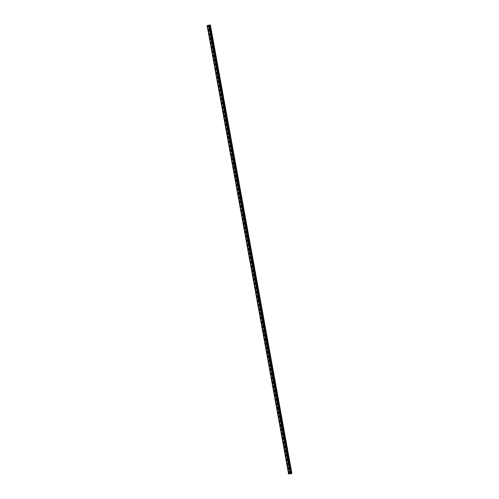 <?xml version="1.0" encoding="UTF-8"?>
<svg xmlns="http://www.w3.org/2000/svg" width="499" height="499" viewBox="0 0 499 499"><rect width="100%" height="100%" fill="white"/><g stroke="black" fill="none" stroke-linecap="round" stroke-linejoin="round"><path stroke-width="0.37" stroke-dasharray="2.5 1.87" d="M244.604 227.488L244.604 227.488A0.692 0.455 79.5 0 1 245.184 228.087A0.692 0.455 -100.5 0 0 246.094 227.918L244.554 219.311A0.692 0.455 -100.5 0 0 243.631 219.479A0.692 0.455 -100.5 0 0 244.535 219.317L241.429 202.114A0.692 0.455 -100.5 0 0 240.506 202.282A0.692 0.455 -100.5 0 0 241.41 202.126L230.488 141.934A0.692 0.455 -100.5 0 0 229.571 142.103A0.692 0.455 -100.5 0 0 230.469 141.941L227.363 124.738A0.692 0.455 -100.5 0 0 226.446 124.906A0.692 0.455 -100.5 0 0 227.344 124.75L225.804 116.142A0.692 0.455 -100.5 0 0 224.887 116.311A0.692 0.455 -100.5 0 0 225.785 116.148L213.304 47.361A0.692 0.455 -100.5 0 0 212.387 47.53A0.692 0.455 -100.5 0 0 213.285 47.374L211.738 38.766A0.692 0.455 -100.5 0 0 210.821 38.934A0.692 0.455 -100.5 0 0 211.719 38.772L210.179 30.165L210.491 30.558L210.746 30.065L210.328 29.697L210.179 30.165L209.268 25.15L210.129 29.928M209.424 30.308L209.792 30.682L209.992 30.208L209.63 29.828L209.424 30.308M208.669 29.747L208.669 29.747A0.692 0.455 79.5 0 1 208.925 31.106L208.919 31.106M211.738 38.766L212.05 39.153L212.312 38.66L211.894 38.292L211.738 38.766M210.99 38.903L211.351 39.284L211.557 38.803L211.196 38.423L210.99 38.903M210.235 38.342L210.229 38.342A0.692 0.455 79.5 0 1 210.484 39.702L210.484 39.702M213.304 47.361L213.616 47.748L213.871 47.262L213.453 46.894L213.304 47.361M212.549 47.499L212.917 47.879L213.117 47.399L212.755 47.018L212.549 47.499M211.794 46.937L211.794 46.937A0.692 0.455 79.5 0 1 212.05 48.297L212.044 48.297M214.863 55.957L215.175 56.35L215.437 55.857L215.019 55.489L214.863 55.957M214.115 56.1L214.476 56.481L214.682 56L214.314 55.62L214.115 56.1M213.36 55.539L213.354 55.539A0.692 0.455 79.5 0 1 213.609 56.898L213.609 56.898M216.429 64.558L216.741 64.945L216.996 64.458L216.578 64.084L216.429 64.558M215.674 64.695L216.042 65.076L216.242 64.596L215.88 64.215L215.674 64.695M214.919 64.134L214.919 64.134A0.692 0.455 79.5 0 1 215.175 65.494L215.169 65.494M217.988 73.153L218.3 73.54L218.556 73.054L218.144 72.686L217.988 73.153M217.24 73.291L217.601 73.671L217.807 73.191L217.439 72.81L217.24 73.291M216.485 72.729L216.479 72.729A0.692 0.455 79.5 0 1 216.734 74.095L216.734 74.095M219.554 81.749L219.866 82.142L220.121 81.649L219.703 81.281L219.554 81.749M218.799 81.892L219.161 82.273L219.367 81.792L219.005 81.412L218.799 81.892M218.044 81.331L218.044 81.331A0.692 0.455 79.5 0 1 218.294 82.691L218.294 82.691M221.113 90.35L221.425 90.737L221.681 90.25L221.269 89.876L221.113 90.35M220.365 90.487L220.726 90.868L220.932 90.388L220.564 90.007L220.365 90.487M219.604 89.926L219.61 89.926A0.692 0.455 79.5 0 1 219.859 91.286L219.859 91.286M222.679 98.945L222.991 99.332L223.246 98.846L222.828 98.478L222.679 98.945M221.924 99.083L222.286 99.463L222.492 98.983L222.13 98.602L221.924 99.083M221.169 98.521L221.169 98.521A0.692 0.455 79.5 0 1 221.419 99.887L221.419 99.887M224.238 107.541L224.55 107.934L224.806 107.441L224.394 107.073L224.238 107.541M223.49 107.684L223.851 108.065L224.057 107.584L223.689 107.204L223.49 107.684M222.735 107.123L222.729 107.123A0.692 0.455 79.5 0 1 222.984 108.483L222.984 108.483M225.804 116.142L226.116 116.529L226.371 116.042L225.953 115.668L225.804 116.142M225.049 116.279L225.411 116.66L225.617 116.18L225.255 115.799L225.049 116.279M224.294 115.718L224.294 115.718A0.692 0.455 79.5 0 1 224.544 117.078L224.544 117.078M227.363 124.738L227.675 125.13L227.931 124.638L227.519 124.27L227.363 124.738M226.615 124.875L226.976 125.255L227.182 124.775L226.814 124.401L226.615 124.875M225.86 124.313L225.854 124.32A0.692 0.455 79.5 0 1 226.109 125.679L226.109 125.679M228.929 133.333L229.241 133.726L229.496 133.233L229.078 132.865L228.929 133.333M228.174 133.476L228.536 133.857L228.742 133.376L228.38 132.996L228.174 133.476M227.419 132.915L227.419 132.915A0.692 0.455 79.5 0 1 227.669 134.275L227.669 134.275M230.488 141.934L230.8 142.321L231.056 141.835L230.638 141.46L230.488 141.934M229.74 142.072L230.101 142.452L230.307 141.972L229.939 141.591L229.74 142.072M228.985 141.51L228.979 141.51A0.692 0.455 79.5 0 1 229.234 142.87L229.234 142.87M232.054 150.53L232.359 150.923L232.621 150.43L232.203 150.062L232.054 150.53M231.299 150.673L231.661 151.047L231.867 150.567L231.505 150.193L231.299 150.673M230.544 150.112L230.544 150.112A0.692 0.455 79.5 0 1 230.794 151.471L230.794 151.471M233.613 159.125L233.925 159.518L234.181 159.025L233.763 158.657L233.613 159.125M232.865 159.268L233.226 159.649L233.432 159.169L233.064 158.788L232.865 159.268M232.104 158.707L232.104 158.707A0.692 0.455 79.5 0 1 232.359 160.067L232.359 160.067M235.179 167.726L235.484 168.113L235.746 167.627L235.328 167.252L235.179 167.726M234.424 167.864L234.786 168.244L234.992 167.764L234.63 167.383L234.424 167.864M233.669 167.302L233.669 167.302A0.692 0.455 79.5 0 1 233.919 168.662L233.919 168.662M236.738 176.322L237.05 176.715L237.306 176.222L236.888 175.854L236.738 176.322M235.99 176.465L236.351 176.839L236.557 176.359L236.189 175.985L235.99 176.465M235.229 175.904L235.229 175.904A0.692 0.455 79.5 0 1 235.484 177.264L235.484 177.264M238.304 184.923L238.609 185.31L238.871 184.817L238.453 184.449L238.304 184.923M237.549 185.06L237.911 185.441L238.117 184.961L237.755 184.58L237.549 185.06M236.794 184.499L236.794 184.499A0.692 0.455 79.5 0 1 237.044 185.859L237.044 185.859M239.863 193.518L240.175 193.905L240.431 193.419L240.013 193.051L239.863 193.518M239.115 193.656L239.476 194.036L239.682 193.556L239.314 193.175L239.115 193.656M238.354 193.094L238.354 193.094A0.692 0.455 79.5 0 1 238.609 194.454L238.609 194.454M241.429 202.114L241.734 202.507L241.996 202.014L241.578 201.646L241.429 202.114M240.674 202.257L241.036 202.631L241.242 202.151L240.88 201.777L240.674 202.257M239.919 201.696L239.919 201.696A0.692 0.455 79.5 0 1 240.169 203.056L240.169 203.056M242.988 210.715L243.3 211.102L243.556 210.609L243.138 210.241L242.988 210.715M242.24 210.852L242.601 211.233L242.807 210.753L242.439 210.372L242.24 210.852M241.479 210.291L241.479 210.291A0.692 0.455 79.5 0 1 241.734 211.651L241.734 211.651M244.554 219.311L244.859 219.697L245.121 219.211L244.703 218.843L244.554 219.311M243.799 219.448L244.161 219.828L244.367 219.348L244.005 218.967L243.799 219.448M243.044 218.886L243.044 218.886A0.692 0.455 79.5 0 1 243.294 220.246L243.294 220.246M277.419 408.032L277.413 408.032A0.692 0.455 79.5 0 1 277.993 408.631A0.692 0.455 -100.5 0 0 278.904 408.463L277.363 399.855A0.692 0.455 -100.5 0 0 276.446 400.023A0.692 0.455 -100.5 0 0 277.344 399.867L274.238 382.664A0.692 0.455 -100.5 0 0 273.321 382.833A0.692 0.455 -100.5 0 0 274.219 382.671L260.179 305.282A0.692 0.455 -100.5 0 0 259.255 305.45A0.692 0.455 -100.5 0 0 260.154 305.294L258.613 296.687A0.692 0.455 -100.5 0 0 257.696 296.855A0.692 0.455 -100.5 0 0 258.594 296.699L246.15 228.149L246.681 227.806L246.263 227.438L246.113 227.906A0.692 0.455 -100.5 0 0 245.196 228.074A0.692 0.455 79.5 0 1 244.859 228.848L244.859 228.848M245.358 228.049L245.726 228.423L245.932 227.949L245.564 227.569L245.358 228.049M247.679 236.507L247.984 236.894L248.246 236.401L247.828 236.033L247.679 236.507M246.924 236.645L247.286 237.025L247.492 236.545L247.13 236.164L246.924 236.645M246.169 236.083L246.169 236.083A0.692 0.455 79.5 0 1 246.419 237.443L246.419 237.443M249.238 245.103L249.55 245.489L249.806 245.003L249.388 244.635L249.238 245.103M248.483 245.24L248.851 245.62L249.057 245.14L248.689 244.76L248.483 245.24M247.729 244.678L247.729 244.678A0.692 0.455 79.5 0 1 247.984 246.038L247.984 246.038M250.804 253.698L251.109 254.091L251.371 253.598L250.953 253.23L250.804 253.698M250.049 253.841L250.411 254.216L250.617 253.742L250.255 253.361L250.049 253.841M249.294 253.28L249.294 253.28A0.692 0.455 79.5 0 1 249.544 254.64L249.544 254.64M252.363 262.299L252.675 262.686L252.931 262.2L252.513 261.825L252.363 262.299M251.608 262.437L251.976 262.817L252.176 262.337L251.814 261.956L251.608 262.437M250.854 261.875L250.854 261.875A0.692 0.455 79.5 0 1 251.109 263.235L251.109 263.235M253.929 270.895L254.234 271.281L254.496 270.795L254.078 270.427L253.929 270.895M253.174 271.032L253.536 271.412L253.742 270.932L253.38 270.552L253.174 271.032M252.419 270.47L252.419 270.47A0.692 0.455 79.5 0 1 252.669 271.83L252.669 271.836M255.488 279.49L255.8 279.883L256.056 279.39L255.638 279.022L255.488 279.49M254.733 279.633L255.101 280.014L255.301 279.534L254.939 279.153L254.733 279.633M253.979 279.072L253.979 279.072A0.692 0.455 79.5 0 1 254.234 280.432L254.234 280.432M257.054 288.091L257.359 288.478L257.621 287.992L257.203 287.617L257.054 288.091M256.299 288.229L256.661 288.609L256.866 288.129L256.505 287.748L256.299 288.229M255.544 287.667L255.544 287.667A0.692 0.455 79.5 0 1 255.794 289.027L255.794 289.027M258.613 296.687L258.925 297.073L259.181 296.587L258.763 296.219L258.613 296.687M257.858 296.824L258.226 297.204L258.426 296.724L258.064 296.344L257.858 296.824M257.104 296.263L257.104 296.263A0.692 0.455 79.5 0 1 257.359 297.629L257.359 297.629M260.179 305.282L260.484 305.675L260.746 305.182L260.328 304.814L260.179 305.282M259.424 305.425L259.786 305.806L259.991 305.326L259.63 304.945L259.424 305.425M258.669 304.864L258.669 304.864A0.692 0.455 79.5 0 1 258.919 306.224L258.919 306.224M261.738 313.883L262.05 314.27L262.306 313.784L261.888 313.409L261.738 313.883M260.983 314.021L261.351 314.401L261.551 313.921L261.189 313.54L260.983 314.021M260.228 313.459L260.228 313.459A0.692 0.455 79.5 0 1 260.484 314.819L260.484 314.819M263.304 322.479L263.609 322.865L263.871 322.379L263.453 322.011L263.304 322.479M262.549 322.616L262.911 322.996L263.116 322.516L262.755 322.142L262.549 322.616M261.794 322.055L261.794 322.055A0.692 0.455 79.5 0 1 262.044 323.421L262.044 323.421M264.863 331.074L265.175 331.467L265.431 330.974L265.013 330.606L264.863 331.074M264.108 331.217L264.476 331.598L264.676 331.118L264.314 330.737L264.108 331.217M263.353 330.656L263.353 330.656A0.692 0.455 79.5 0 1 263.609 332.016L263.603 332.016M266.429 339.676L266.734 340.062L266.996 339.576L266.578 339.201L266.429 339.676M265.674 339.813L266.036 340.193L266.241 339.713L265.88 339.332L265.674 339.813M264.919 339.251L264.919 339.251A0.692 0.455 79.5 0 1 265.169 340.611L265.169 340.611M267.988 348.271L268.3 348.664L268.556 348.171L268.138 347.803L267.988 348.271M267.233 348.408L267.601 348.789L267.801 348.308L267.439 347.934L267.233 348.408M266.478 347.853L266.478 347.853A0.692 0.455 79.5 0 1 266.734 349.213L266.728 349.213M269.554 356.866L269.859 357.259L270.121 356.766L269.703 356.398L269.554 356.866M268.799 357.01L269.161 357.39L269.366 356.91L269.005 356.529L268.799 357.01M268.044 356.448L268.044 356.448A0.692 0.455 79.5 0 1 268.294 357.808L268.294 357.808M271.113 365.468L271.425 365.854L271.681 365.368L271.263 364.994L271.113 365.468M270.358 365.605L270.726 365.985L270.926 365.505L270.564 365.125L270.358 365.605M269.603 365.043L269.603 365.043A0.692 0.455 79.5 0 1 269.859 366.403L269.853 366.403M272.679 374.063L272.984 374.456L273.246 373.963L272.828 373.595L272.679 374.063M271.924 374.206L272.286 374.581L272.491 374.1L272.13 373.726L271.924 374.206M271.169 373.645L271.169 373.645A0.692 0.455 79.5 0 1 271.419 375.005L271.419 375.005M274.238 382.664L274.55 383.051L274.806 382.558L274.388 382.19L274.238 382.664M273.483 382.802L273.851 383.182L274.051 382.702L273.689 382.321L273.483 382.802M272.728 382.24L272.728 382.24A0.692 0.455 79.5 0 1 272.984 383.6L272.978 383.6M275.804 391.26L276.109 391.646L276.371 391.16L275.953 390.792L275.804 391.26M275.049 391.397L275.411 391.777L275.616 391.297L275.255 390.917L275.049 391.397M274.294 390.836L274.288 390.836A0.692 0.455 79.5 0 1 274.544 392.195L274.544 392.195M277.363 399.855L277.675 400.248L277.931 399.755L277.513 399.387L277.363 399.855M276.608 399.998L276.976 400.373L277.176 399.892L276.814 399.518L276.608 399.998M275.853 399.437L275.853 399.437A0.692 0.455 79.5 0 1 276.109 400.797L276.103 400.797M207.091 25.549L288.597 474.05L290.774 473.651L289.863 468.636L290.175 469.023L290.43 468.536L289.813 468.399L278.96 408.693L279.496 408.35L279.078 407.982L278.922 408.456A0.692 0.455 -100.5 0 0 278.005 408.625A0.692 0.455 79.5 0 1 277.669 409.392L277.669 409.392M278.174 408.594L278.536 408.974L278.741 408.494L278.38 408.113L278.174 408.594M280.488 417.052L280.8 417.438L281.056 416.952L280.638 416.584L280.488 417.052M279.733 417.189L280.101 417.569L280.301 417.089L279.939 416.709L279.733 417.189M278.978 416.628L278.978 416.628A0.692 0.455 79.5 0 1 279.234 417.987L279.228 417.987M282.047 425.647L282.359 426.04L282.621 425.547L282.203 425.179L282.047 425.647M281.299 425.79L281.661 426.165L281.866 425.684L281.498 425.31L281.299 425.79M280.544 425.229L280.538 425.229A0.692 0.455 79.5 0 1 280.794 426.589L280.794 426.589M283.613 434.249L283.925 434.635L284.181 434.142L283.763 433.774L283.613 434.249M282.858 434.386L283.22 434.766L283.426 434.286L283.064 433.905L282.858 434.386M282.103 433.824L282.103 433.824A0.692 0.455 79.5 0 1 282.359 435.184L282.353 435.184M285.172 442.844L285.484 443.231L285.74 442.744L285.328 442.376L285.172 442.844M284.424 442.981L284.786 443.361L284.991 442.881L284.623 442.501L284.424 442.981M283.663 442.42L283.669 442.42A0.692 0.455 79.5 0 1 283.919 443.779L283.919 443.779M286.738 451.439L287.05 451.832L287.305 451.339L286.888 450.971L286.738 451.439M285.983 451.583L286.345 451.957L286.551 451.483L286.189 451.102L285.983 451.583M285.228 451.021L285.228 451.021A0.692 0.455 79.5 0 1 285.478 452.381L285.478 452.381M288.297 460.041L288.609 460.427L288.865 459.941L288.453 459.567L288.297 460.041M287.549 460.178L287.911 460.558L288.116 460.078L287.748 459.698L287.549 460.178M286.794 459.616L286.788 459.616A0.692 0.455 79.5 0 1 287.044 460.976L287.044 460.976M289.108 468.773L289.47 469.154L289.676 468.673L289.314 468.293L289.108 468.773M288.353 468.212L288.353 468.212A0.692 0.455 79.5 0 1 288.603 469.571L288.603 469.578M288.946 468.804A0.692 0.455 -100.5 0 0 289.844 468.648A0.692 0.455 -100.5 0 0 288.946 468.804M288.129 468.954A0.692 0.455 -100.5 0 0 289.027 468.798A0.692 0.455 -100.5 0 0 288.129 468.954M287.38 460.209A0.692 0.455 -100.5 0 0 288.279 460.047A0.692 0.455 -100.5 0 0 287.38 460.209M286.563 460.359A0.692 0.455 -100.5 0 0 287.461 460.197A0.692 0.455 -100.5 0 0 286.563 460.359M285.821 451.607A0.692 0.455 -100.5 0 0 286.719 451.452A0.692 0.455 -100.5 0 0 285.821 451.607M285.004 451.763A0.692 0.455 -100.5 0 0 285.902 451.601A0.692 0.455 -100.5 0 0 285.004 451.763M284.255 443.012A0.692 0.455 -100.5 0 0 285.154 442.85A0.692 0.455 -100.5 0 0 284.255 443.012M283.438 443.162A0.692 0.455 -100.5 0 0 284.336 443.006A0.692 0.455 -100.5 0 0 283.438 443.162M282.696 434.417A0.692 0.455 -100.5 0 0 283.594 434.255A0.692 0.455 -100.5 0 0 282.696 434.417M281.879 434.567A0.692 0.455 -100.5 0 0 282.777 434.404A0.692 0.455 -100.5 0 0 281.879 434.567M281.13 425.815A0.692 0.455 -100.5 0 0 282.029 425.659A0.692 0.455 -100.5 0 0 281.13 425.815M280.313 425.971A0.692 0.455 -100.5 0 0 281.211 425.809A0.692 0.455 -100.5 0 0 280.313 425.971M279.571 417.22A0.692 0.455 -100.5 0 0 280.469 417.058A0.692 0.455 -100.5 0 0 279.571 417.22M278.754 417.37A0.692 0.455 -100.5 0 0 279.652 417.214A0.692 0.455 -100.5 0 0 278.754 417.37M277.188 408.775A0.692 0.455 -100.5 0 0 278.086 408.612A0.692 0.455 -100.5 0 0 277.188 408.775M275.629 400.179A0.692 0.455 -100.5 0 0 276.527 400.017A0.692 0.455 -100.5 0 0 275.629 400.179M274.88 391.428A0.692 0.455 -100.5 0 0 275.779 391.266A0.692 0.455 -100.5 0 0 274.88 391.428M274.063 391.578A0.692 0.455 -100.5 0 0 274.961 391.422A0.692 0.455 -100.5 0 0 274.063 391.578M272.504 382.983A0.692 0.455 -100.5 0 0 273.402 382.82A0.692 0.455 -100.5 0 0 272.504 382.983M271.755 374.231A0.692 0.455 -100.5 0 0 272.654 374.075A0.692 0.455 -100.5 0 0 271.755 374.231M270.938 374.381A0.692 0.455 -100.5 0 0 271.836 374.225A0.692 0.455 -100.5 0 0 270.938 374.381M270.196 365.636A0.692 0.455 -100.5 0 0 271.094 365.474A0.692 0.455 -100.5 0 0 270.196 365.636M269.379 365.786A0.692 0.455 -100.5 0 0 270.277 365.63A0.692 0.455 -100.5 0 0 269.379 365.786M268.63 357.041A0.692 0.455 -100.5 0 0 269.529 356.879A0.692 0.455 -100.5 0 0 268.63 357.041M267.813 357.19A0.692 0.455 -100.5 0 0 268.718 357.028A0.692 0.455 -100.5 0 0 267.813 357.19M267.071 348.439A0.692 0.455 -100.5 0 0 267.969 348.283A0.692 0.455 -100.5 0 0 267.071 348.439M266.254 348.589A0.692 0.455 -100.5 0 0 267.152 348.433A0.692 0.455 -100.5 0 0 266.254 348.589M265.505 339.844A0.692 0.455 -100.5 0 0 266.404 339.682A0.692 0.455 -100.5 0 0 265.505 339.844M264.688 339.994A0.692 0.455 -100.5 0 0 265.593 339.838A0.692 0.455 -100.5 0 0 264.688 339.994M263.946 331.242A0.692 0.455 -100.5 0 0 264.844 331.087A0.692 0.455 -100.5 0 0 263.946 331.242M263.129 331.398A0.692 0.455 -100.5 0 0 264.027 331.236A0.692 0.455 -100.5 0 0 263.129 331.398M262.38 322.647A0.692 0.455 -100.5 0 0 263.279 322.491A0.692 0.455 -100.5 0 0 262.38 322.647M261.563 322.797A0.692 0.455 -100.5 0 0 262.468 322.641A0.692 0.455 -100.5 0 0 261.563 322.797M260.821 314.052A0.692 0.455 -100.5 0 0 261.719 313.89A0.692 0.455 -100.5 0 0 260.821 314.052M260.004 314.202A0.692 0.455 -100.5 0 0 260.902 314.046A0.692 0.455 -100.5 0 0 260.004 314.202M258.438 305.606A0.692 0.455 -100.5 0 0 259.343 305.444A0.692 0.455 -100.5 0 0 258.438 305.606M256.879 297.005A0.692 0.455 -100.5 0 0 257.777 296.849A0.692 0.455 -100.5 0 0 256.879 297.005M256.13 288.26A0.692 0.455 -100.5 0 0 257.035 288.098A0.692 0.455 -100.5 0 0 256.13 288.26M255.313 288.41A0.692 0.455 -100.5 0 0 256.218 288.247A0.692 0.455 -100.5 0 0 255.313 288.41M254.571 279.658A0.692 0.455 -100.5 0 0 255.469 279.502A0.692 0.455 -100.5 0 0 254.571 279.658M253.754 279.814A0.692 0.455 -100.5 0 0 254.652 279.652A0.692 0.455 -100.5 0 0 253.754 279.814M253.005 271.063A0.692 0.455 -100.5 0 0 253.91 270.907A0.692 0.455 -100.5 0 0 253.005 271.063M252.188 271.213A0.692 0.455 -100.5 0 0 253.093 271.057A0.692 0.455 -100.5 0 0 252.188 271.213M251.446 262.468A0.692 0.455 -100.5 0 0 252.344 262.306A0.692 0.455 -100.5 0 0 251.446 262.468M250.629 262.617A0.692 0.455 -100.5 0 0 251.527 262.455A0.692 0.455 -100.5 0 0 250.629 262.617M249.88 253.866A0.692 0.455 -100.5 0 0 250.785 253.71A0.692 0.455 -100.5 0 0 249.88 253.866M249.063 254.022A0.692 0.455 -100.5 0 0 249.968 253.86A0.692 0.455 -100.5 0 0 249.063 254.022M248.321 245.271A0.692 0.455 -100.5 0 0 249.219 245.109A0.692 0.455 -100.5 0 0 248.321 245.271M247.504 245.421A0.692 0.455 -100.5 0 0 248.402 245.265A0.692 0.455 -100.5 0 0 247.504 245.421M246.756 236.676A0.692 0.455 -100.5 0 0 247.66 236.514A0.692 0.455 -100.5 0 0 246.756 236.676M245.945 236.825A0.692 0.455 -100.5 0 0 246.843 236.663A0.692 0.455 -100.5 0 0 245.945 236.825M244.379 228.23A0.692 0.455 -100.5 0 0 245.277 228.068A0.692 0.455 -100.5 0 0 244.379 228.23M242.82 219.629A0.692 0.455 -100.5 0 0 243.718 219.473A0.692 0.455 -100.5 0 0 242.82 219.629M242.071 210.884A0.692 0.455 -100.5 0 0 242.969 210.721A0.692 0.455 -100.5 0 0 242.071 210.884M241.254 211.033A0.692 0.455 -100.5 0 0 242.152 210.871A0.692 0.455 -100.5 0 0 241.254 211.033M239.695 202.438A0.692 0.455 -100.5 0 0 240.593 202.276A0.692 0.455 -100.5 0 0 239.695 202.438M238.946 193.687A0.692 0.455 -100.5 0 0 239.844 193.525A0.692 0.455 -100.5 0 0 238.946 193.687M238.129 193.837A0.692 0.455 -100.5 0 0 239.027 193.681A0.692 0.455 -100.5 0 0 238.129 193.837M237.387 185.092A0.692 0.455 -100.5 0 0 238.285 184.929A0.692 0.455 -100.5 0 0 237.387 185.092M236.57 185.241A0.692 0.455 -100.5 0 0 237.468 185.079A0.692 0.455 -100.5 0 0 236.57 185.241M235.821 176.49A0.692 0.455 -100.5 0 0 236.719 176.334A0.692 0.455 -100.5 0 0 235.821 176.49M235.004 176.646A0.692 0.455 -100.5 0 0 235.902 176.484A0.692 0.455 -100.5 0 0 235.004 176.646M234.262 167.895A0.692 0.455 -100.5 0 0 235.16 167.733A0.692 0.455 -100.5 0 0 234.262 167.895M233.445 168.044A0.692 0.455 -100.5 0 0 234.343 167.889A0.692 0.455 -100.5 0 0 233.445 168.044M232.696 159.3A0.692 0.455 -100.5 0 0 233.594 159.137A0.692 0.455 -100.5 0 0 232.696 159.3M231.879 159.449A0.692 0.455 -100.5 0 0 232.777 159.287A0.692 0.455 -100.5 0 0 231.879 159.449M231.137 150.698A0.692 0.455 -100.5 0 0 232.035 150.542A0.692 0.455 -100.5 0 0 231.137 150.698M230.32 150.848A0.692 0.455 -100.5 0 0 231.218 150.692A0.692 0.455 -100.5 0 0 230.32 150.848M228.754 142.252A0.692 0.455 -100.5 0 0 229.652 142.096A0.692 0.455 -100.5 0 0 228.754 142.252M228.012 133.507A0.692 0.455 -100.5 0 0 228.91 133.345A0.692 0.455 -100.5 0 0 228.012 133.507M227.195 133.657A0.692 0.455 -100.5 0 0 228.093 133.495A0.692 0.455 -100.5 0 0 227.195 133.657M225.629 125.056A0.692 0.455 -100.5 0 0 226.527 124.9A0.692 0.455 -100.5 0 0 225.629 125.056M224.07 116.46A0.692 0.455 -100.5 0 0 224.968 116.304A0.692 0.455 -100.5 0 0 224.07 116.46M223.321 107.709A0.692 0.455 -100.5 0 0 224.219 107.553A0.692 0.455 -100.5 0 0 223.321 107.709M222.504 107.865A0.692 0.455 -100.5 0 0 223.402 107.703A0.692 0.455 -100.5 0 0 222.504 107.865M221.762 99.114A0.692 0.455 -100.5 0 0 222.66 98.958A0.692 0.455 -100.5 0 0 221.762 99.114M220.945 99.264A0.692 0.455 -100.5 0 0 221.843 99.108A0.692 0.455 -100.5 0 0 220.945 99.264M220.196 90.519A0.692 0.455 -100.5 0 0 221.094 90.356A0.692 0.455 -100.5 0 0 220.196 90.519M219.379 90.668A0.692 0.455 -100.5 0 0 220.277 90.512A0.692 0.455 -100.5 0 0 219.379 90.668M218.637 81.917A0.692 0.455 -100.5 0 0 219.535 81.761A0.692 0.455 -100.5 0 0 218.637 81.917M217.82 82.073A0.692 0.455 -100.5 0 0 218.718 81.911A0.692 0.455 -100.5 0 0 217.82 82.073M217.071 73.322A0.692 0.455 -100.5 0 0 217.969 73.166A0.692 0.455 -100.5 0 0 217.071 73.322M216.254 73.472A0.692 0.455 -100.5 0 0 217.152 73.316A0.692 0.455 -100.5 0 0 216.254 73.472M215.512 64.727A0.692 0.455 -100.5 0 0 216.41 64.564A0.692 0.455 -100.5 0 0 215.512 64.727M214.695 64.876A0.692 0.455 -100.5 0 0 215.593 64.714A0.692 0.455 -100.5 0 0 214.695 64.876M213.946 56.125A0.692 0.455 -100.5 0 0 214.844 55.969A0.692 0.455 -100.5 0 0 213.946 56.125M213.129 56.281A0.692 0.455 -100.5 0 0 214.027 56.119A0.692 0.455 -100.5 0 0 213.129 56.281M211.57 47.679A0.692 0.455 -100.5 0 0 212.468 47.524A0.692 0.455 -100.5 0 0 211.57 47.679M210.004 39.084A0.692 0.455 -100.5 0 0 210.902 38.922A0.692 0.455 -100.5 0 0 210.004 39.084M209.262 30.333A0.692 0.455 -100.5 0 0 210.16 30.177A0.692 0.455 -100.5 0 0 209.262 30.333M208.445 30.489A0.692 0.455 -100.5 0 0 209.343 30.327A0.692 0.455 -100.5 0 0 208.445 30.489M289.9 468.873L290.767 473.651L291.909 473.451M288.653 474.038L207.129 25.543L288.609 474.05M207.634 25.449L289.139 473.95L207.621 25.449M208.775 25.249L209.1 25.187L208.775 25.249M208.488 25.299L290 473.788M290.287 468.318L288.809 460.197M291.341 473.551L209.836 25.05M291.241 473.57L290.374 468.792M289.813 468.399L288.335 460.278M288.721 459.716L287.249 451.595M288.247 459.804L286.775 451.682M287.162 451.121L285.684 443M286.688 451.202L285.21 443.081M285.596 442.526L284.124 434.398M285.122 442.607L283.65 434.486M284.037 433.924L282.559 425.803M283.563 434.011L282.085 425.89M282.471 425.329L280.999 417.208M281.997 425.41L280.525 417.289M280.912 416.734L279.434 408.606M280.438 416.815L278.96 408.693M279.346 408.132L277.874 400.011M278.879 408.219L277.4 400.098M277.787 399.537L276.309 391.416M277.313 399.618L275.835 391.497M276.221 390.942L274.749 382.814M275.754 391.023L274.275 382.901M274.662 382.34L273.184 374.219M274.188 382.427L272.71 374.306M273.096 373.745L271.624 365.624M272.629 373.826L271.15 365.705M271.537 365.149L270.059 357.022M271.063 365.231L269.585 357.109M269.971 356.548L268.499 348.427M269.504 356.635L268.025 348.508M268.412 347.953L266.934 339.831M267.938 348.034L266.46 339.913M266.846 339.351L265.374 331.23M266.379 339.439L264.9 331.317M265.287 330.756L263.809 322.635M264.813 330.843L263.335 322.716M263.728 322.161L262.249 314.039M263.254 322.242L261.775 314.121M262.162 313.559L260.684 305.438M261.688 313.646L260.216 305.525M260.603 304.964L259.124 296.843M260.129 305.051L258.65 296.924M259.037 296.369L257.559 288.247M258.563 296.45L257.091 288.328M257.478 287.767L255.999 279.646M257.004 287.854L255.525 279.733M255.912 279.172L254.434 271.051M255.438 279.253L253.966 271.132M254.353 270.577L252.874 262.455M253.879 270.658L252.4 262.536M252.787 261.975L251.309 253.854M252.313 262.062L250.841 253.941M251.228 253.38L249.749 245.258M250.754 253.461L249.275 245.34M249.662 244.784L248.184 236.663M249.188 244.866L247.716 236.744M248.103 236.183L246.625 228.062M247.629 236.27L246.15 228.149M246.537 227.588L245.065 219.466M246.063 227.669L244.591 219.548M244.978 218.992L243.5 210.865M244.504 219.073L243.025 210.952M243.412 210.391L241.94 202.27M242.938 210.478L241.466 202.357M241.853 201.796L240.375 193.674M241.379 201.877L239.9 193.755M240.287 193.2L238.815 185.073M239.813 193.281L238.341 185.16M238.728 184.599L237.25 176.478M238.254 184.686L236.776 176.565M237.162 176.004L235.69 167.882M236.688 176.085L235.216 167.963M235.603 167.408L234.125 159.281M235.129 167.489L233.651 159.368M234.037 158.807L232.565 150.686M233.563 158.894L232.091 150.767M232.478 150.211L231 142.09M232.004 150.293L230.526 142.171M230.912 141.616L229.44 133.489M230.438 141.697L228.966 133.576M229.353 133.015L227.875 124.893M228.879 133.102L227.401 124.975M227.787 124.419L226.315 116.298M227.313 124.501L225.841 116.379M226.228 115.818L224.75 107.697M225.754 115.905L224.276 107.784M224.662 107.223L223.19 99.101M224.188 107.31L222.716 99.182M223.103 98.627L221.625 90.506M222.629 98.708L221.151 90.587M221.537 90.026L220.065 81.905M221.063 90.113L219.591 81.992M219.978 81.431L218.5 73.309M219.504 81.518L218.026 73.39M218.412 72.835L216.94 64.714M217.938 72.916L216.466 64.795M216.853 64.234L215.375 56.113M216.379 64.321L214.901 56.2M215.287 55.639L213.815 47.517M214.82 55.72L213.341 47.598M213.728 47.043L212.25 38.922M213.254 47.124L211.776 39.003M212.162 38.442L210.69 30.32M211.695 38.529L210.216 30.408M210.603 29.846L209.736 25.069M290.206 473.751L208.701 25.249M288.834 474.006L207.328 25.505M288.884 473.994L207.378 25.499M289.289 473.919L207.784 25.424M289.395 473.9L207.89 25.405M289.495 473.882L207.989 25.387M289.545 473.875L208.039 25.374M289.57 473.869L208.058 25.368M289.638 473.857L208.133 25.355M210.491 30.558L209.792 30.682M212.05 39.153L211.351 39.284M213.616 47.748L212.917 47.879M215.175 56.35L214.476 56.481M216.741 64.945L216.042 65.076M218.3 73.54L217.601 73.671M219.866 82.142L219.161 82.273M221.425 90.737L220.726 90.868M222.991 99.332L222.286 99.463M224.55 107.934L223.851 108.065M226.116 116.529L225.411 116.66M227.675 125.13L226.976 125.255M229.241 133.726L228.536 133.857M230.8 142.321L230.101 142.452M232.359 150.923L231.661 151.047M233.925 159.518L233.226 159.649M235.484 168.113L234.786 168.244M237.05 176.715L236.351 176.839M238.609 185.31L237.911 185.441M240.175 193.905L239.476 194.036M241.734 202.507L241.036 202.631M243.3 211.102L242.601 211.233M244.859 219.697L244.161 219.828M246.425 228.299L245.726 228.423M247.984 236.894L247.286 237.025M249.55 245.489L248.851 245.62M251.109 254.091L250.411 254.216M252.675 262.686L251.976 262.817M254.234 271.281L253.536 271.412M255.8 279.883L255.101 280.014M257.359 288.478L256.661 288.609M258.925 297.073L258.226 297.204M260.484 305.675L259.786 305.806M262.05 314.27L261.351 314.401M263.609 322.865L262.911 322.996M265.175 331.467L264.476 331.598M266.734 340.062L266.036 340.193M268.3 348.664L267.601 348.789M269.859 357.259L269.161 357.39M271.425 365.854L270.726 365.985M272.984 374.456L272.286 374.581M274.55 383.051L273.851 383.182M276.109 391.646L275.411 391.777M277.675 400.248L276.976 400.373M279.234 408.843L278.536 408.974M280.8 417.438L280.101 417.569M282.359 426.04L281.661 426.165M283.925 434.635L283.22 434.766M285.484 443.231L284.786 443.361M287.05 451.832L286.345 451.957M288.609 460.427L287.911 460.558M290.175 469.023L289.47 469.154M289.52 469.403L288.703 469.559M287.954 460.808L287.137 460.957M286.395 452.213L285.578 452.362M284.829 443.611L284.018 443.767M283.27 435.016L282.453 435.165M281.704 426.42L280.893 426.57M280.145 417.819L279.328 417.975M278.579 409.224L277.768 409.373M277.02 400.628L276.203 400.778M275.46 392.027L274.643 392.177M273.895 383.432L273.078 383.581M272.335 374.836L271.518 374.986M270.77 366.235L269.953 366.385M269.211 357.64L268.393 357.789M267.645 349.038L266.828 349.194M266.086 340.443L265.268 340.592M264.52 331.847L263.703 331.997M262.961 323.246L262.143 323.402M261.395 314.651L260.578 314.8M259.836 306.055L259.018 306.205M258.27 297.454L257.453 297.61M256.711 288.859L255.893 289.008M255.145 280.263L254.328 280.413M253.586 271.662L252.768 271.818M252.02 263.067L251.203 263.216M250.461 254.471L249.643 254.621M248.895 245.87L248.078 246.026M247.336 237.274L246.518 237.424M245.77 228.679L244.953 228.829M244.211 220.078L243.393 220.234M242.645 211.482L241.828 211.632M241.086 202.887L240.269 203.037M239.52 194.286L238.703 194.435M237.961 185.69L237.144 185.84M236.395 177.095L235.578 177.245M234.836 168.494L234.019 168.643M233.27 159.898L232.453 160.048M231.711 151.297L230.894 151.453M230.145 142.702L229.328 142.851M228.586 134.106L227.769 134.256M227.02 125.505L226.203 125.661M225.461 116.909L224.644 117.059M223.895 108.314L223.078 108.464M222.336 99.713L221.519 99.869M220.77 91.117L219.959 91.267M219.211 82.522L218.394 82.672M217.645 73.921L216.834 74.077M216.086 65.325L215.269 65.475M214.52 56.73L213.709 56.88M212.961 48.129L212.144 48.284M211.395 39.533L210.584 39.683M209.836 30.938L209.019 31.088M209.586 29.578L208.769 29.728M211.146 38.174L210.328 38.323M212.711 46.769L211.894 46.918M214.271 55.37L213.453 55.52M215.836 63.966L215.019 64.115M217.396 72.561L216.578 72.717M218.961 81.162L218.144 81.312M220.521 89.758L219.703 89.907M222.08 98.353L221.269 98.509M223.646 106.954L222.828 107.104M225.205 115.55L224.394 115.699M226.771 124.145L225.953 124.301M228.33 132.746L227.519 132.896M229.896 141.342L229.078 141.491M231.455 149.937L230.644 150.093M233.021 158.539L232.203 158.688M234.58 167.134L233.763 167.284M236.146 175.729L235.328 175.885M237.705 184.331L236.888 184.48M239.271 192.926L238.453 193.076M240.83 201.521L240.013 201.677M242.395 210.123L241.578 210.272M243.955 218.718L243.138 218.868M245.52 227.319L244.703 227.469M247.08 235.915L246.263 236.064M248.645 244.51L247.828 244.66M250.205 253.112L249.388 253.261M251.77 261.707L250.953 261.856M253.33 270.302L252.513 270.458M254.895 278.904L254.078 279.053M256.455 287.499L255.638 287.649M258.02 296.094L257.203 296.25M259.58 304.696L258.763 304.845M261.145 313.291L260.328 313.441M262.705 321.886L261.888 322.042M264.27 330.488L263.453 330.637M265.83 339.083L265.013 339.233M267.395 347.678L266.578 347.834M268.955 356.28L268.138 356.429M270.52 364.875L269.703 365.025M272.08 373.47L271.263 373.626M273.645 382.072L272.828 382.222M275.205 390.667L274.388 390.817M276.77 399.262L275.953 399.418M278.33 407.864L277.513 408.014M279.895 416.459L279.078 416.609M281.455 425.054L280.638 425.21M283.02 433.656L282.203 433.806M284.58 442.251L283.763 442.401M286.145 450.853L285.328 451.002M287.705 459.448L286.888 459.598M289.264 468.043L288.453 468.193M290.013 468.168L289.314 468.293M288.453 459.567L287.748 459.698M286.888 450.971L286.189 451.102M285.328 442.376L284.623 442.501M283.763 433.774L283.064 433.905M282.203 425.179L281.498 425.31M280.638 416.584L279.939 416.709M279.078 407.982L278.38 408.113M277.513 399.387L276.814 399.518M275.953 390.792L275.255 390.917M274.388 382.19L273.689 382.321M272.828 373.595L272.13 373.726M271.263 364.994L270.564 365.125M269.703 356.398L269.005 356.529M268.138 347.803L267.439 347.934M266.578 339.201L265.88 339.332M265.013 330.606L264.314 330.737M263.453 322.011L262.755 322.142M261.888 313.409L261.189 313.54M260.328 304.814L259.63 304.945M258.763 296.219L258.064 296.344M257.203 287.617L256.505 287.748M255.638 279.022L254.939 279.153M254.078 270.427L253.38 270.552M252.513 261.825L251.814 261.956M250.953 253.23L250.255 253.361M249.388 244.635L248.689 244.76M247.828 236.033L247.13 236.164M246.263 227.438L245.564 227.569M244.703 218.843L244.005 218.967M243.138 210.241L242.439 210.372M241.578 201.646L240.88 201.777M240.013 193.051L239.314 193.175M238.453 184.449L237.755 184.58M236.888 175.854L236.189 175.985M235.328 167.252L234.63 167.383M233.763 158.657L233.064 158.788M232.203 150.062L231.505 150.193M230.638 141.46L229.939 141.591M229.078 132.865L228.38 132.996M227.519 124.27L226.814 124.401M225.953 115.668L225.255 115.799M224.394 107.073L223.689 107.204M222.828 98.478L222.13 98.602M221.269 89.876L220.564 90.007M219.703 81.281L219.005 81.412M218.144 72.686L217.439 72.81M216.578 64.084L215.88 64.215M215.019 55.489L214.314 55.62M213.453 46.894L212.755 47.018M211.894 38.292L211.196 38.423M210.328 29.697L209.63 29.828M290.711 473.67L209.206 25.175M288.665 474.038L207.16 25.536"/><path stroke-width="0.75" d="M208.925 31.106A0.692 0.455 79.5 0 1 208.669 29.747A0.692 0.455 79.5 0 1 208.919 31.106A0.692 0.455 79.5 0 1 208.669 29.747M210.484 39.702A0.692 0.455 79.5 0 1 210.235 38.342A0.692 0.455 79.5 0 1 210.484 39.702A0.692 0.455 79.5 0 1 210.229 38.342M212.05 48.297A0.692 0.455 79.5 0 1 211.794 46.937A0.692 0.455 79.5 0 1 212.044 48.297A0.692 0.455 79.5 0 1 211.794 46.937M213.609 56.898A0.692 0.455 79.5 0 1 213.36 55.539A0.692 0.455 79.5 0 1 213.609 56.898A0.692 0.455 79.5 0 1 213.354 55.539M215.175 65.494A0.692 0.455 79.5 0 1 214.919 64.134A0.692 0.455 79.5 0 1 215.169 65.494A0.692 0.455 79.5 0 1 214.919 64.134M216.734 74.095A0.692 0.455 79.5 0 1 216.485 72.729A0.692 0.455 79.5 0 1 216.734 74.095A0.692 0.455 79.5 0 1 216.479 72.729M218.294 82.691A0.692 0.455 79.5 0 1 218.044 81.331A0.692 0.455 79.5 0 1 218.294 82.691A0.692 0.455 79.5 0 1 218.044 81.331M219.859 91.286A0.692 0.455 79.5 0 1 219.604 89.926A0.692 0.455 79.5 0 1 219.859 91.286A0.692 0.455 79.5 0 1 219.61 89.926M221.419 99.887A0.692 0.455 79.5 0 1 221.169 98.521A0.692 0.455 79.5 0 1 221.419 99.887A0.692 0.455 79.5 0 1 221.169 98.521M222.984 108.483A0.692 0.455 79.5 0 1 222.735 107.123A0.692 0.455 79.5 0 1 222.984 108.483A0.692 0.455 79.5 0 1 222.729 107.123M224.544 117.078A0.692 0.455 79.5 0 1 224.294 115.718A0.692 0.455 79.5 0 1 224.544 117.078A0.692 0.455 79.5 0 1 224.294 115.718M226.109 125.679A0.692 0.455 79.5 0 1 225.86 124.313A0.692 0.455 79.5 0 1 226.109 125.679A0.692 0.455 79.5 0 1 225.854 124.32M227.669 134.275A0.692 0.455 79.5 0 1 227.419 132.915A0.692 0.455 79.5 0 1 227.669 134.275A0.692 0.455 79.5 0 1 227.419 132.915M229.234 142.87A0.692 0.455 79.5 0 1 228.985 141.51A0.692 0.455 79.5 0 1 229.234 142.87A0.692 0.455 79.5 0 1 228.979 141.51M230.794 151.471A0.692 0.455 79.5 0 1 230.544 150.112A0.692 0.455 79.5 0 1 230.794 151.471A0.692 0.455 79.5 0 1 230.544 150.112M232.359 160.067A0.692 0.455 79.5 0 1 232.104 158.707A0.692 0.455 79.5 0 1 232.359 160.067A0.692 0.455 79.5 0 1 232.104 158.707M233.919 168.662A0.692 0.455 79.5 0 1 233.669 167.302A0.692 0.455 79.5 0 1 233.919 168.662A0.692 0.455 79.5 0 1 233.669 167.302M235.484 177.264A0.692 0.455 79.5 0 1 235.229 175.904A0.692 0.455 79.5 0 1 235.484 177.264A0.692 0.455 79.5 0 1 235.229 175.904M237.044 185.859A0.692 0.455 79.5 0 1 236.794 184.499A0.692 0.455 79.5 0 1 237.044 185.859A0.692 0.455 79.5 0 1 236.794 184.499M238.609 194.454A0.692 0.455 79.5 0 1 238.354 193.094A0.692 0.455 79.5 0 1 238.609 194.454A0.692 0.455 79.5 0 1 238.354 193.094M240.169 203.056A0.692 0.455 79.5 0 1 239.919 201.696A0.692 0.455 79.5 0 1 240.169 203.056A0.692 0.455 79.5 0 1 239.919 201.696M241.734 211.651A0.692 0.455 79.5 0 1 241.479 210.291A0.692 0.455 79.5 0 1 241.734 211.651A0.692 0.455 79.5 0 1 241.479 210.291M243.294 220.246A0.692 0.455 79.5 0 1 243.044 218.886A0.692 0.455 79.5 0 1 243.294 220.246A0.692 0.455 79.5 0 1 243.044 218.886M244.859 228.848A0.692 0.455 79.5 0 1 244.604 227.488A0.692 0.455 79.5 0 1 244.859 228.848A0.692 0.455 79.5 0 1 244.604 227.488M246.419 237.443A0.692 0.455 79.5 0 1 246.169 236.083A0.692 0.455 79.5 0 1 246.419 237.443A0.692 0.455 79.5 0 1 246.169 236.083M247.984 246.038A0.692 0.455 79.5 0 1 247.729 244.678A0.692 0.455 79.5 0 1 247.984 246.038A0.692 0.455 79.5 0 1 247.729 244.678M249.544 254.64A0.692 0.455 79.5 0 1 249.294 253.28A0.692 0.455 79.5 0 1 249.544 254.64A0.692 0.455 79.5 0 1 249.294 253.28M251.109 263.235A0.692 0.455 79.5 0 1 250.854 261.875A0.692 0.455 79.5 0 1 251.109 263.235A0.692 0.455 79.5 0 1 250.854 261.875M252.669 271.83A0.692 0.455 79.5 0 1 252.419 270.47A0.692 0.455 79.5 0 1 252.669 271.836A0.692 0.455 79.5 0 1 252.419 270.47M254.234 280.432A0.692 0.455 79.5 0 1 253.979 279.072A0.692 0.455 79.5 0 1 254.234 280.432A0.692 0.455 79.5 0 1 253.979 279.072M255.794 289.027A0.692 0.455 79.5 0 1 255.544 287.667A0.692 0.455 79.5 0 1 255.794 289.027A0.692 0.455 79.5 0 1 255.544 287.667M257.359 297.629A0.692 0.455 79.5 0 1 257.104 296.263A0.692 0.455 79.5 0 1 257.359 297.629A0.692 0.455 79.5 0 1 257.104 296.263M258.919 306.224A0.692 0.455 79.5 0 1 258.669 304.864A0.692 0.455 79.5 0 1 258.919 306.224A0.692 0.455 79.5 0 1 258.669 304.864M260.484 314.819A0.692 0.455 79.5 0 1 260.228 313.459A0.692 0.455 79.5 0 1 260.484 314.819A0.692 0.455 79.5 0 1 260.228 313.459M262.044 323.421A0.692 0.455 79.5 0 1 261.794 322.055A0.692 0.455 79.5 0 1 262.044 323.421A0.692 0.455 79.5 0 1 261.794 322.055M263.609 332.016A0.692 0.455 79.5 0 1 263.353 330.656A0.692 0.455 79.5 0 1 263.603 332.016A0.692 0.455 79.5 0 1 263.353 330.656M265.169 340.611A0.692 0.455 79.5 0 1 264.919 339.251A0.692 0.455 79.5 0 1 265.169 340.611A0.692 0.455 79.5 0 1 264.919 339.251M266.734 349.213A0.692 0.455 79.5 0 1 266.478 347.853A0.692 0.455 79.5 0 1 266.728 349.213A0.692 0.455 79.5 0 1 266.478 347.853M268.294 357.808A0.692 0.455 79.5 0 1 268.044 356.448A0.692 0.455 79.5 0 1 268.294 357.808A0.692 0.455 79.5 0 1 268.044 356.448M269.859 366.403A0.692 0.455 79.5 0 1 269.603 365.043A0.692 0.455 79.5 0 1 269.853 366.403A0.692 0.455 79.5 0 1 269.603 365.043M271.419 375.005A0.692 0.455 79.5 0 1 271.169 373.645A0.692 0.455 79.5 0 1 271.419 375.005A0.692 0.455 79.5 0 1 271.169 373.645M272.984 383.6A0.692 0.455 79.5 0 1 272.728 382.24A0.692 0.455 79.5 0 1 272.978 383.6A0.692 0.455 79.5 0 1 272.728 382.24M274.544 392.195A0.692 0.455 79.5 0 1 274.294 390.836A0.692 0.455 79.5 0 1 274.544 392.195A0.692 0.455 79.5 0 1 274.288 390.836M276.109 400.797A0.692 0.455 79.5 0 1 275.853 399.437A0.692 0.455 79.5 0 1 276.103 400.797A0.692 0.455 79.5 0 1 275.853 399.437M277.669 409.392A0.692 0.455 79.5 0 1 277.419 408.032A0.692 0.455 79.5 0 1 277.669 409.392A0.692 0.455 79.5 0 1 277.413 408.032M279.234 417.987A0.692 0.455 79.5 0 1 278.978 416.628A0.692 0.455 79.5 0 1 279.228 417.987A0.692 0.455 79.5 0 1 278.978 416.628M280.794 426.589A0.692 0.455 79.5 0 1 280.544 425.229A0.692 0.455 79.5 0 1 280.794 426.589A0.692 0.455 79.5 0 1 280.538 425.229M282.359 435.184A0.692 0.455 79.5 0 1 282.103 433.824A0.692 0.455 79.5 0 1 282.353 435.184A0.692 0.455 79.5 0 1 282.103 433.824M283.919 443.779A0.692 0.455 79.5 0 1 283.663 442.42A0.692 0.455 79.5 0 1 283.919 443.779A0.692 0.455 79.5 0 1 283.669 442.42M285.478 452.381A0.692 0.455 79.5 0 1 285.228 451.021A0.692 0.455 79.5 0 1 285.478 452.381A0.692 0.455 79.5 0 1 285.228 451.021M287.044 460.976A0.692 0.455 79.5 0 1 286.794 459.616A0.692 0.455 79.5 0 1 287.044 460.976A0.692 0.455 79.5 0 1 286.788 459.616M288.603 469.571A0.692 0.455 79.5 0 1 288.353 468.212A0.692 0.455 79.5 0 1 288.603 469.578A0.692 0.455 79.5 0 1 288.353 468.212M291.896 473.451L210.391 24.956L291.909 473.451L291.535 473.52L210.029 25.019L208.401 25.312L210.029 25.019M207.091 25.549L208.701 25.249L207.091 25.549L288.597 474.05L291.535 473.52M208.775 25.249L209.1 25.187L208.775 25.249M290.755 473.663L209.262 25.162M290.2 473.763L208.694 25.268M290.181 473.769L208.676 25.268M291.379 473.551L209.873 25.05M291.017 473.613L209.511 25.112M290.917 473.632L209.412 25.131M290.817 473.651L209.306 25.15M290.736 473.67L209.218 25.168M290.543 473.701L209.037 25.206M290.493 473.713L208.987 25.212M290.231 473.763L208.725 25.262"/></g></svg>
